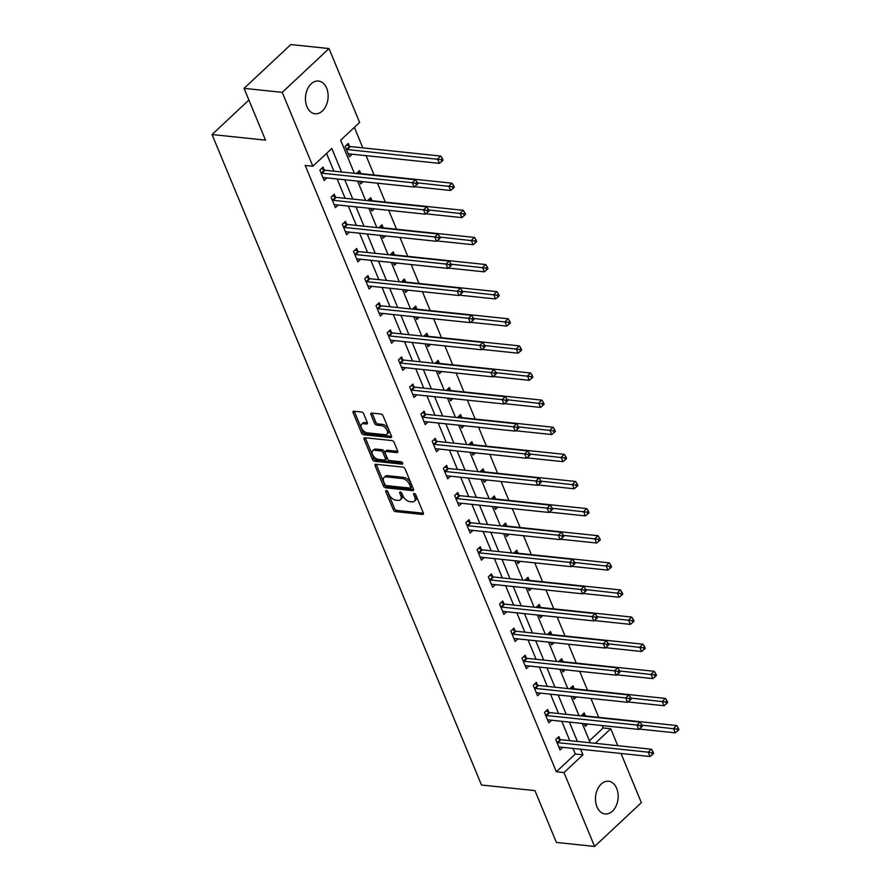 <?xml version="1.0" encoding="UTF-8"?>
<svg xmlns="http://www.w3.org/2000/svg" width="891" height="891" viewBox="0 0 891 891"><rect width="100%" height="100%" fill="white"/><g stroke="black" fill="none" stroke-linecap="round" stroke-linejoin="round"><path stroke-width="1.34" d="M386.36 490.54A1.448 0.824 -133.1 0 0 385.859 490.674A1.448 0.824 -133.1 0 0 385.803 491.62L393.31 509.752A2.072 1.181 -133.1 0 0 395.515 511.612L422.501 514.452A2.072 1.181 -133.1 0 0 423.214 514.263A2.072 1.181 -133.1 0 0 423.292 512.904L415.785 494.772A1.448 0.824 -133.1 0 0 414.237 493.469A1.448 0.824 -133.1 0 0 413.747 493.603A1.448 0.824 -133.1 0 0 413.691 494.55L414.66 496.9A6.627 3.787 -133.1 0 1 414.393 501.232A6.627 3.787 -133.1 0 1 412.121 501.856L409.871 501.622A6.627 3.787 -133.1 0 1 402.821 495.652L401.841 493.313A1.448 0.824 -133.1 0 0 400.304 492.01A1.448 0.824 -133.1 0 0 399.803 492.144A1.448 0.824 -133.1 0 0 399.747 493.091L400.716 495.441A6.627 3.787 -133.1 0 1 400.449 499.762A6.627 3.787 -133.1 0 1 398.177 500.386L395.938 500.152A6.627 3.787 -133.1 0 1 388.877 494.193L387.908 491.843A1.448 0.824 -133.1 0 0 386.36 490.54M326.652 88.176A16.45 11.282 -84 0 1 326.139 105.595A16.45 11.282 -84 0 1 315.069 113.77A16.45 11.282 -84 0 1 306.927 106.642A16.45 11.282 -84 0 1 307.44 89.223A16.45 11.282 -84 0 1 318.51 81.048A16.45 11.282 -84 0 1 326.652 88.176M616.683 788.368A16.45 11.282 -84 0 1 616.171 805.787A16.45 11.282 -84 0 1 605.1 813.962A16.45 11.282 -84 0 1 596.959 806.834A16.45 11.282 -84 0 1 597.471 789.415A16.45 11.282 -84 0 1 608.542 781.24A16.45 11.282 -84 0 1 616.683 788.368M363.706 413.858A2.072 1.181 -133.1 0 0 361.501 411.998L353.927 411.208A2.072 1.181 -133.1 0 0 353.215 411.397A2.072 1.181 -133.1 0 0 353.137 412.756L361.479 432.881A2.072 1.181 -133.1 0 0 363.684 434.752L390.659 437.581A2.072 1.181 -133.1 0 0 391.372 437.392A2.072 1.181 -133.1 0 0 391.461 436.033L383.119 415.908A2.072 1.181 -133.1 0 0 380.914 414.037L371.77 413.079A2.072 1.181 -133.1 0 0 371.057 413.268A2.072 1.181 -133.1 0 0 370.968 414.627L374.543 423.247A2.072 1.181 -133.1 0 0 376.748 425.107L381.281 425.586A5.535 3.163 -133.1 0 1 386.471 429.239A5.535 3.163 -133.1 0 1 386.961 434.195A5.535 3.163 -133.1 0 1 385.068 434.708L367.304 432.848A5.535 3.163 -133.1 0 1 362.114 429.184A5.535 3.163 -133.1 0 1 361.623 424.239A5.535 3.163 -133.1 0 1 363.517 423.715L366.479 424.027A2.072 1.181 -133.1 0 0 367.192 423.838A2.072 1.181 -133.1 0 0 367.27 422.479L363.706 413.858M621.005 753.474L641.364 802.646L594.587 846.45L556.407 842.441L534.956 790.64L481.496 785.016L212.058 134.541L265.518 140.154L244.056 88.354L282.247 92.374L329.013 48.559L359.619 122.446L340.652 140.199L354.373 173.322M594.587 846.45L563.992 772.575L582.948 754.811L580.642 749.231M341.531 171.974L331.808 148.485L312.841 166.249L305.201 165.448L556.352 771.773L563.992 772.575M312.841 166.249L282.247 92.374M375.902 464.267A2.072 1.181 -133.1 0 0 375.2 464.467A2.072 1.181 -133.1 0 0 375.111 465.815L383.453 485.951A2.072 1.181 -133.1 0 0 385.658 487.811L412.644 490.651A2.072 1.181 -133.1 0 0 413.357 490.451A2.072 1.181 -133.1 0 0 413.435 489.103L405.093 468.967A2.072 1.181 -133.1 0 0 402.888 467.107L375.902 464.267M372.46 459.422L364.129 439.285A2.072 1.181 -133.1 0 1 364.207 437.926A2.072 1.181 -133.1 0 1 364.92 437.737L391.895 440.566A2.072 1.181 -133.1 0 1 394.112 442.437L397.676 451.046A2.072 1.181 -133.1 0 1 397.586 452.405A2.072 1.181 -133.1 0 1 396.885 452.606L385.937 451.447A2.072 1.181 -133.1 0 0 385.235 451.648A2.072 1.181 -133.1 0 0 385.146 452.996L387.518 458.72A2.072 1.181 -133.1 0 0 389.723 460.58L401.117 461.772A1.448 0.824 -133.1 0 1 402.476 462.73A1.448 0.824 -133.1 0 1 402.598 464.033A1.448 0.824 -133.1 0 1 402.108 464.166L374.666 461.282A2.072 1.181 -133.1 0 1 372.46 459.422L373.73 458.23L365.388 438.105L364.129 439.285M248.901 100.037L212.058 134.541M556.352 771.773L575.319 754.009L573.002 748.429M569.783 740.644L561.775 721.309M558.546 713.524L550.538 694.189M547.319 686.404L539.311 667.069M536.081 659.284L528.073 639.961M524.844 632.165L516.847 612.841M513.617 605.056L505.609 585.721M502.379 577.936L494.382 558.601M491.153 550.816L483.145 531.481M479.915 523.696L471.907 504.373M468.688 496.577L460.68 477.253M457.451 469.457L449.443 450.133M446.224 442.348L438.216 423.013M434.986 415.228L426.978 395.894M423.76 388.108L415.752 368.774M412.522 360.989L404.514 341.665M401.295 333.869L393.287 314.545M390.058 306.76L382.05 287.425M378.831 279.64L370.823 260.306M367.593 252.521L359.585 233.186M356.367 225.401L348.359 206.077M345.129 198.281L337.121 178.957M333.891 171.172L326.54 153.419M560.049 739.396L558.891 736.59L555.728 739.541L560.049 749.977L562.845 747.36M548.823 712.277L547.653 709.47L544.49 712.421L548.811 722.857L551.607 720.24M537.585 685.168L536.427 682.35L533.264 685.313L537.585 695.737L540.38 693.12M526.358 658.048L525.189 655.23L522.026 658.193L526.347 668.618L529.143 666M515.121 630.928L513.962 628.11L510.799 631.073L515.121 641.509L517.905 638.892M503.894 603.808L502.724 600.991L499.561 603.953L503.883 614.389L506.678 611.772M492.656 576.689L491.498 573.882L488.335 576.833L492.656 587.269L495.441 584.652M481.43 549.58L480.26 546.762L477.097 549.725L481.418 560.149L484.214 557.532M470.192 522.46L469.022 519.642L465.87 522.605L470.192 533.03L472.976 530.412M458.965 495.34L457.796 492.523L454.633 495.485L458.954 505.91L461.75 503.304M447.728 468.22L446.558 465.403L443.406 468.365L447.716 478.801L450.512 476.184M436.49 441.101L435.331 438.294L432.168 441.245L436.49 451.681L439.285 449.064M425.263 413.981L424.094 411.174L420.942 414.137L425.252 424.561L428.048 421.944M414.025 386.872L412.867 384.054L409.704 387.017L414.025 397.442L416.821 394.824M402.799 359.752L401.629 356.935L398.466 359.897L402.788 370.322L405.583 367.716M391.561 332.633L390.403 329.815L387.24 332.777L391.561 343.213L394.357 340.596M380.334 305.513L379.165 302.706L376.002 305.658L380.323 316.093L383.119 313.476M369.097 278.393L367.938 275.586L364.775 278.549L369.097 288.974L371.892 286.356M357.87 251.284L356.701 248.466L353.538 251.429L357.859 261.854L360.655 259.236M346.632 224.164L345.474 221.347L342.311 224.309L346.632 234.734L349.428 232.128M335.406 197.045L334.236 194.227L331.073 197.189L335.395 207.625L338.19 205.008M324.168 169.925L323.01 167.118L319.847 170.07L324.168 180.505L326.952 177.888M589.43 740.789L603.129 727.958L602.127 725.552M598.73 717.344L590.9 698.433M587.503 690.224L579.662 671.313M576.265 663.104L568.436 644.193M565.039 635.996L557.198 617.084M553.801 608.876L545.971 589.965M542.574 581.756L534.734 562.845M531.337 554.636L523.507 535.725M520.11 527.517L512.269 508.605M508.872 500.408L501.043 481.496M497.635 473.288L489.805 454.377M486.408 446.168L478.578 427.257M475.17 419.048L467.341 400.137M463.944 391.929L456.114 373.017M452.706 364.82L444.876 345.908M441.479 337.7L433.65 318.789M430.242 310.58L422.412 291.669M419.015 283.461L411.174 264.549M407.777 256.341L399.948 237.429M396.551 229.232L388.71 210.321M385.313 202.112L377.483 183.201M374.086 174.992L366.078 155.658M362.849 147.873L354.362 127.368M585.342 715.718L584.173 712.9L581.021 715.885M587.737 724.038L585.331 726.299L584.24 723.67M574.105 688.598L572.935 685.792L569.783 688.765M576.51 696.918L574.105 699.179L573.013 696.55M562.878 661.478L561.709 658.672L558.557 661.645M565.273 669.798L562.867 672.059L561.775 669.431M551.64 634.37L550.471 631.552L547.319 634.526M554.046 642.689L551.629 644.939L550.549 642.322M540.403 607.25L539.244 604.432L536.092 607.417M542.808 615.57L540.403 617.819L539.311 615.202M529.176 580.13L528.007 577.312L524.855 580.297M531.582 588.45L529.165 590.711L528.085 588.082M517.938 553.01L516.78 550.204L513.628 553.177M520.344 561.33L517.938 563.591L516.847 560.962M506.712 525.89L505.542 523.084L502.39 526.058M509.117 534.21L506.701 536.471L505.62 533.843M495.474 498.782L494.316 495.964L491.164 498.938M497.88 507.102L495.474 509.351L494.382 506.734M484.247 471.662L483.078 468.844L479.926 471.829M486.653 479.982L484.236 482.231L483.156 479.614M473.01 444.542L471.851 441.724L468.699 444.709M475.415 452.862L473.01 455.123L471.918 452.494M461.783 417.422L460.614 414.616L457.462 417.589M464.189 425.742L461.772 428.003L460.692 425.375M450.545 390.303L449.387 387.496L446.224 390.47M452.951 398.622L450.545 400.883L449.454 398.255M439.319 363.194L438.149 360.376L434.997 363.35M441.713 371.514L439.308 373.763L438.227 371.146M428.081 336.074L426.923 333.256L423.76 336.241M430.487 344.394L428.081 346.644L426.989 344.026M416.854 308.954L415.685 306.136L412.533 309.121M419.249 317.274L416.843 319.535L415.763 316.906M405.617 281.834L404.447 279.028L401.295 282.001M408.022 290.154L405.617 292.415L404.525 289.787M394.39 254.715L393.221 251.908L390.069 254.882M396.785 263.034L394.379 265.295L393.287 262.667M383.152 227.606L381.983 224.788L378.831 227.762M385.558 235.926L383.141 238.175L382.061 235.558M371.915 200.486L370.756 197.668L367.604 200.653M374.32 208.806L371.915 211.056L370.823 208.438M360.688 173.366L359.519 170.549L356.367 173.533M363.094 181.686L360.677 183.947L359.596 181.319M349.45 146.247L348.292 143.429L345.129 146.391L349.45 156.827L352.246 154.21M244.056 88.354L290.834 44.55L329.013 48.559M603.129 727.958L610.769 728.76L617.775 745.689M595.233 743.317L610.769 728.76M357.603 181.107L365.611 200.442M368.829 208.227L376.837 227.55M380.067 235.347L388.075 254.67M391.294 262.466L399.302 281.79M402.532 289.575L410.539 308.91M413.758 316.695L421.766 336.03M424.996 343.815L433.004 363.149M436.222 370.934L444.23 390.258M447.46 398.054L455.468 417.378M458.698 425.163L466.695 444.498M469.925 452.283L477.932 471.617M481.162 479.403L489.159 498.737M492.389 506.522L500.397 525.846M503.627 533.642L511.634 552.966M514.853 560.751L522.861 580.086M526.091 587.871L534.099 607.205M537.318 614.99L545.325 634.325M548.555 642.11L556.563 661.434M559.782 669.23L567.79 688.554M571.02 696.339L579.027 715.673M582.246 723.459L590.254 742.793M577.413 741.446L569.405 722.111M566.186 714.326L558.178 694.991M554.948 687.206L546.94 667.871M543.722 660.086L535.714 640.763M532.484 632.966L524.476 613.643M521.257 605.858L513.249 586.523M510.02 578.738L502.012 559.403M498.793 551.618L490.785 532.283M487.555 524.498L479.547 505.175M476.317 497.378L468.321 478.055M465.091 470.27L457.083 450.935M453.853 443.15L445.845 423.815M442.627 416.03L434.619 396.695M431.389 388.91L423.381 369.587M420.162 361.791L412.154 342.467M408.924 334.682L400.917 315.347M397.698 307.562L389.69 288.227M386.46 280.442L378.452 261.108M375.234 253.322L367.226 233.999M363.996 226.203L355.988 206.879M352.769 199.083L344.761 179.759M575.319 754.009L582.948 754.811M400.449 499.762L401.718 498.581A6.627 3.787 -133.1 0 0 401.986 494.249L400.716 495.441M401.251 492.489L401.986 494.249M414.393 501.232L415.651 500.051A6.627 3.787 -133.1 0 0 415.919 495.719L414.66 496.9M415.195 493.959L415.919 495.719M387.307 491.019L394.579 508.572A2.072 1.181 -133.1 0 0 396.785 510.432L423.403 513.227M376.269 464.311A2.072 1.181 -133.1 0 0 376.381 464.634L384.723 484.771A2.072 1.181 -133.1 0 0 386.928 486.631L413.547 489.426M384.778 484.292A1.448 0.824 -133.1 0 0 386.315 485.595L410.005 488.09A1.448 0.824 -133.1 0 0 410.506 487.956A1.448 0.824 -133.1 0 0 410.562 487.009L409.537 484.526A6.627 3.787 -133.1 0 0 402.476 478.567L386.282 476.863A6.627 3.787 -133.1 0 0 384.021 477.487A6.627 3.787 -133.1 0 0 383.754 481.819L384.778 484.292M411.274 486.909A1.448 0.824 -133.1 0 0 411.765 486.764A1.448 0.824 -133.1 0 0 411.82 485.818L410.562 487.009M384.021 477.487L385.28 476.306A6.627 3.787 -133.1 0 1 387.552 475.683L403.746 477.387A6.627 3.787 -133.1 0 1 410.796 483.345L411.82 485.818M397.787 451.381L387.206 450.267A2.072 1.181 -133.1 0 0 386.494 450.456L385.235 451.648M402.565 462.897L375.935 460.101L374.666 461.282M374.588 450.256A5.535 3.163 -133.1 0 0 372.683 450.779A5.535 3.163 -133.1 0 0 373.173 455.724A5.535 3.163 -133.1 0 0 378.363 459.388L384.622 460.046A2.072 1.181 -133.1 0 0 385.335 459.845A2.072 1.181 -133.1 0 0 385.413 458.497L383.052 452.784A2.072 1.181 -133.1 0 0 380.847 450.913L374.588 450.256L375.846 449.075A5.535 3.163 -133.1 0 0 373.953 449.599L372.683 450.779M385.335 459.845L386.594 458.665A2.072 1.181 -133.1 0 0 386.683 457.306L385.413 458.497M375.846 449.075L382.105 449.732A2.072 1.181 -133.1 0 1 384.311 451.592L386.683 457.306M373.73 458.23A2.072 1.181 -133.1 0 0 375.935 460.101M361.623 424.239L362.882 423.058A5.535 3.163 -133.1 0 1 364.787 422.534L367.382 422.802M386.961 434.195L388.22 433.004A5.535 3.163 -133.1 0 0 387.741 428.059A5.535 3.163 -133.1 0 0 382.551 424.394L381.281 425.586M372.126 413.112A2.072 1.181 -133.1 0 0 372.238 413.446L375.802 422.056A2.072 1.181 -133.1 0 0 378.018 423.927L382.551 424.394M354.295 411.241A2.072 1.181 -133.1 0 0 354.395 411.564L362.737 431.701A2.072 1.181 -133.1 0 0 364.942 433.561L391.561 436.367M639.192 729.05L675.278 732.836L673.485 728.493L676.637 725.53L586.222 716.03A2.105 1.203 46.9 0 1 585.61 715.841L582.569 714.404M676.948 729.116L677.672 730.854L678.942 729.673L678.218 727.936L676.948 729.116L641.988 725.185M677.672 730.854L675.278 732.836M676.637 725.53L678.218 727.936M556.897 742.359L557.153 742.481A2.105 1.203 -133.1 0 0 557.777 742.671L648.191 752.171L649.996 756.515L559.581 747.014A2.105 1.203 -133.1 0 0 559.058 747.081L558.88 747.159M557.287 738.082L560.316 739.519A2.105 1.203 -133.1 0 0 560.94 739.708L651.354 749.208L648.191 752.171L651.666 752.795L652.39 754.532L653.649 753.352L652.936 751.614L651.666 752.795M652.936 751.614L651.354 749.208M649.996 756.515L652.39 754.532M627.955 701.93L664.051 705.728L662.247 701.373L665.41 698.421L574.996 688.91A2.105 1.203 46.9 0 1 574.372 688.732L571.331 687.295M665.722 701.997L666.446 703.734L667.704 702.553L666.98 700.816L665.722 701.997L630.75 698.065M666.446 703.734L664.051 705.728M665.41 698.421L666.98 700.816M616.728 674.81L652.813 678.608L651.02 674.264L654.172 671.302L563.758 661.79A2.105 1.203 46.9 0 1 563.134 661.612L560.105 660.175M654.484 674.888L655.208 676.625L656.478 675.434L655.754 673.696L654.484 674.888L619.523 670.945M655.208 676.625L652.813 678.608M654.172 671.302L655.754 673.696M545.66 715.239L545.927 715.362A2.105 1.203 -133.1 0 0 546.551 715.551L636.965 725.051L638.758 729.406L548.344 719.895A2.105 1.203 -133.1 0 0 547.831 719.961L547.653 720.039M546.049 710.973L549.09 712.41A2.105 1.203 -133.1 0 0 549.714 712.588L640.128 722.1L636.965 725.051L640.44 725.675L641.152 727.424L642.422 726.232L641.698 724.494L640.44 725.675M641.698 724.494L640.128 722.1M638.758 729.406L641.152 727.424M534.422 688.119L534.689 688.253A2.105 1.203 -133.1 0 0 535.313 688.431L625.727 697.943L627.531 702.286L537.117 692.775A2.105 1.203 -133.1 0 0 536.594 692.842L536.415 692.92M534.823 683.854L537.852 685.29A2.105 1.203 -133.1 0 0 538.476 685.48L628.89 694.98L625.727 697.943L629.202 698.566L629.926 700.304L631.184 699.112L630.472 697.375L629.202 698.566M630.472 697.375L628.89 694.98M627.531 702.286L629.926 700.304M605.49 647.69L641.587 651.488L639.783 647.144L642.946 644.182L552.531 634.682A2.105 1.203 46.9 0 1 551.908 634.492L548.867 633.055M643.257 647.768L643.981 649.506L645.24 648.325L644.516 646.576L643.257 647.768L608.286 643.825M643.981 649.506L641.587 651.488M642.946 644.182L644.516 646.576M594.264 620.57L630.349 624.368L628.545 620.025L631.708 617.062L541.294 607.562A2.105 1.203 46.9 0 1 540.67 607.372L537.641 605.936M632.02 620.648L632.744 622.386L634.013 621.205L633.289 619.468L632.02 620.648L597.059 616.717M632.744 622.386L630.349 624.368M631.708 617.062L633.289 619.468M583.026 593.462L619.122 597.248L617.318 592.905L620.481 589.942L530.067 580.442A2.105 1.203 46.9 0 1 529.443 580.253L526.403 578.816M620.793 593.529L621.506 595.266L622.776 594.085L622.052 592.348L620.793 593.529L585.821 589.597M621.506 595.266L619.122 597.248M620.481 589.942L622.052 592.348M523.195 660.999L523.462 661.133A2.105 1.203 -133.1 0 0 524.086 661.311L614.5 670.823L616.294 675.166L525.879 665.666A2.105 1.203 -133.1 0 0 525.367 665.733L525.189 665.811M523.585 656.734L526.626 658.171A2.105 1.203 -133.1 0 0 527.249 658.36L617.663 667.86L614.5 670.823L617.975 671.446L618.688 673.184L619.958 672.003L619.234 670.266L617.975 671.446M619.234 670.266L617.663 667.86M616.294 675.166L618.688 673.184M511.957 633.891L512.225 634.013A2.105 1.203 -133.1 0 0 512.848 634.203L603.263 643.703L605.067 648.047L514.653 638.546A2.105 1.203 -133.1 0 0 514.129 638.613L513.951 638.691M512.347 629.614L515.388 631.051A2.105 1.203 -133.1 0 0 516.012 631.24L606.426 640.74L603.263 643.703L606.738 644.327L607.462 646.064L608.72 644.884L608.007 643.146L606.738 644.327M608.007 643.146L606.426 640.74M605.067 648.047L607.462 646.064M500.731 606.771L500.998 606.894A2.105 1.203 -133.1 0 0 501.622 607.083L592.036 616.583L593.829 620.927L503.415 611.426A2.105 1.203 -133.1 0 0 502.903 611.493L502.724 611.571M501.121 602.494L504.161 603.931A2.105 1.203 -133.1 0 0 504.774 604.12L595.188 613.621L592.036 616.583L595.511 617.207L596.224 618.944L597.493 617.764L596.77 616.026L595.511 617.207M596.77 616.026L595.188 613.621M593.829 620.927L596.224 618.944M489.493 579.651L489.76 579.774A2.105 1.203 -133.1 0 0 490.384 579.963L580.798 589.463L582.603 593.818L492.188 584.307A2.105 1.203 -133.1 0 0 491.665 584.373L491.487 584.451M489.883 575.386L492.923 576.822A2.105 1.203 -133.1 0 0 493.547 577L583.961 586.512L580.798 589.463L584.273 590.087L584.997 591.836L586.256 590.644L585.543 588.906L584.273 590.087M585.543 588.906L583.961 586.512M582.603 593.818L584.997 591.836M478.267 552.531L478.534 552.665A2.105 1.203 -133.1 0 0 479.158 552.843L569.572 562.355L571.365 566.698L480.951 557.187A2.105 1.203 -133.1 0 0 480.438 557.254L480.249 557.332M478.656 548.266L481.697 549.702A2.105 1.203 -133.1 0 0 482.309 549.881L572.724 559.392L569.572 562.355L573.047 562.978L573.759 564.716L575.029 563.524L574.305 561.787L573.047 562.978M574.305 561.787L572.724 559.392M571.365 566.698L573.759 564.716M467.029 525.412L467.296 525.545A2.105 1.203 -133.1 0 0 467.92 525.723L558.334 535.235L560.138 539.578L469.724 530.078A2.105 1.203 -133.1 0 0 469.201 530.145L469.022 530.223M467.419 521.146L470.459 522.583A2.105 1.203 -133.1 0 0 471.083 522.772L561.497 532.272L558.334 535.235L561.809 535.859L562.533 537.596L563.791 536.415L563.067 534.678L561.809 535.859M563.067 534.678L561.497 532.272M560.138 539.578L562.533 537.596M455.802 498.303L456.069 498.425A2.105 1.203 -133.1 0 0 456.693 498.615L547.107 508.115L548.901 512.459L458.486 502.958A2.105 1.203 -133.1 0 0 457.974 503.025L457.785 503.103M456.192 494.026L459.221 495.463A2.105 1.203 -133.1 0 0 459.845 495.652L550.259 505.152L547.107 508.115L550.571 508.739L551.295 510.476L552.565 509.296L551.841 507.558L550.571 508.739M551.841 507.558L550.259 505.152M548.901 512.459L551.295 510.476M444.564 471.183L444.832 471.306A2.105 1.203 -133.1 0 0 445.455 471.495L535.87 480.995L537.674 485.339L447.26 475.839A2.105 1.203 -133.1 0 0 446.736 475.905L446.558 475.983M444.954 466.906L447.995 468.343A2.105 1.203 -133.1 0 0 448.619 468.532L539.033 478.033L535.87 480.995L539.345 481.619L540.069 483.356L541.327 482.176L540.603 480.438L539.345 481.619M540.603 480.438L539.033 478.033M537.674 485.339L540.069 483.356M433.338 444.063L433.605 444.186A2.105 1.203 -133.1 0 0 434.229 444.375L524.643 453.875L526.436 458.23L436.022 448.719A2.105 1.203 -133.1 0 0 435.51 448.786L435.32 448.864M433.728 439.798L436.757 441.234A2.105 1.203 -133.1 0 0 437.381 441.413L527.795 450.924L524.643 453.875L528.107 454.499L528.831 456.248L530.1 455.056L529.377 453.319L528.107 454.499M529.377 453.319L527.795 450.924M526.436 458.23L528.831 456.248M422.1 416.943L422.367 417.077A2.105 1.203 -133.1 0 0 422.991 417.255L513.405 426.767L515.21 431.11L424.795 421.599A2.105 1.203 -133.1 0 0 424.272 421.666L424.094 421.744M422.49 412.678L425.53 414.115A2.105 1.203 -133.1 0 0 426.154 414.293L516.568 423.804L513.405 426.767L516.88 427.39L517.604 429.128L518.863 427.936L518.139 426.199L516.88 427.39M518.139 426.199L516.568 423.804M515.21 431.11L517.604 429.128M410.874 389.824L411.141 389.957A2.105 1.203 -133.1 0 0 411.753 390.135L502.168 399.647L503.972 403.991L413.558 394.49A2.105 1.203 -133.1 0 0 413.045 394.557L412.856 394.635M411.263 385.558L414.293 386.995A2.105 1.203 -133.1 0 0 414.916 387.184L505.331 396.684L502.168 399.647L505.642 400.271L506.366 402.008L507.625 400.827L506.912 399.09L505.642 400.271M506.912 399.09L505.331 396.684M503.972 403.991L506.366 402.008M399.636 362.715L399.903 362.837A2.105 1.203 -133.1 0 0 400.527 363.027L490.941 372.527L492.745 376.871L402.331 367.37A2.105 1.203 -133.1 0 0 401.808 367.437L401.629 367.515M400.026 358.438L403.066 359.875A2.105 1.203 -133.1 0 0 403.69 360.064L494.104 369.565L490.941 372.527L494.416 373.151L495.129 374.888L496.398 373.708L495.674 371.97L494.416 373.151M495.674 371.97L494.104 369.565M492.745 376.871L495.129 374.888M388.409 335.595L388.676 335.718A2.105 1.203 -133.1 0 0 389.289 335.907L479.703 345.407L481.508 349.751L391.093 340.251A2.105 1.203 -133.1 0 0 390.581 340.317L390.392 340.395M388.799 331.318L391.828 332.755A2.105 1.203 -133.1 0 0 392.452 332.944L482.866 342.445L479.703 345.407L483.178 346.031L483.902 347.768L485.161 346.588L484.448 344.85L483.178 346.031M484.448 344.85L482.866 342.445M481.508 349.751L483.902 347.768M377.171 308.475L377.439 308.598A2.105 1.203 -133.1 0 0 378.062 308.787L468.477 318.287L470.27 322.642L379.856 313.131A2.105 1.203 -133.1 0 0 379.343 313.198L379.165 313.276M377.561 304.21L380.602 305.646A2.105 1.203 -133.1 0 0 381.225 305.825L471.64 315.336L468.477 318.287L471.952 318.911L472.664 320.649L473.934 319.468L473.21 317.731L471.952 318.911M473.21 317.731L471.64 315.336M470.27 322.642L472.664 320.649M365.945 281.356L366.201 281.489A2.105 1.203 -133.1 0 0 366.825 281.667L457.239 291.179L459.043 295.522L368.629 286.011A2.105 1.203 -133.1 0 0 368.106 286.078L367.927 286.156M366.335 277.09L369.364 278.527A2.105 1.203 -133.1 0 0 369.988 278.705L460.402 288.216L457.239 291.179L460.714 291.803L461.438 293.54L462.696 292.348L461.983 290.611L460.714 291.803M461.983 290.611L460.402 288.216M459.043 295.522L461.438 293.54M354.707 254.236L354.974 254.369A2.105 1.203 -133.1 0 0 355.598 254.548L446.012 264.059L447.805 268.403L357.391 258.902A2.105 1.203 -133.1 0 0 356.879 258.958L356.701 259.047M355.097 249.97L358.137 251.407A2.105 1.203 -133.1 0 0 358.761 251.596L449.175 261.096L446.012 264.059L449.487 264.683L450.2 266.42L451.47 265.24L450.746 263.491L449.487 264.683M450.746 263.491L449.175 261.096M447.805 268.403L450.2 266.42M343.469 227.127L343.737 227.25A2.105 1.203 -133.1 0 0 344.36 227.439L434.775 236.939L436.579 241.283L346.165 231.783A2.105 1.203 -133.1 0 0 345.641 231.849L345.463 231.927M343.87 222.85L346.9 224.287A2.105 1.203 -133.1 0 0 347.523 224.476L437.938 233.977L434.775 236.939L438.249 237.563L438.973 239.3L440.232 238.12L439.519 236.382L438.249 237.563M439.519 236.382L437.938 233.977M436.579 241.283L438.973 239.3M571.799 566.342L607.885 570.129L606.08 565.785L609.244 562.834L518.829 553.322A2.105 1.203 46.9 0 1 518.206 553.144L515.176 551.696M609.555 566.409L610.279 568.146L611.538 566.966L610.825 565.228L609.555 566.409L574.595 562.477M610.279 568.146L607.885 570.129M609.244 562.834L610.825 565.228M560.562 539.222L596.647 543.02L594.854 538.665L598.017 535.714L507.603 526.202A2.105 1.203 46.9 0 1 506.979 526.024L503.938 524.587M598.329 539.3L599.042 541.037L600.311 539.846L599.587 538.108L598.329 539.3L563.357 535.357M599.042 541.037L596.647 543.02M598.017 535.714L599.587 538.108M549.335 512.102L585.42 515.9L583.616 511.557L586.779 508.594L496.365 499.094A2.105 1.203 46.9 0 1 495.741 498.904L492.712 497.468M587.091 512.18L587.815 513.918L589.074 512.737L588.361 510.989L587.091 512.18L552.13 508.238M587.815 513.918L585.42 515.9M586.779 508.594L588.361 510.989M538.097 484.982L574.183 488.78L572.39 484.437L575.553 481.474L485.138 471.974A2.105 1.203 46.9 0 1 484.515 471.785L481.474 470.348M575.864 485.06L576.577 486.798L577.847 485.617L577.123 483.88L575.864 485.06L540.893 481.129M576.577 486.798L574.183 488.78M575.553 481.474L577.123 483.88M526.871 457.874L562.956 461.661L561.152 457.317L564.315 454.354L473.901 444.854A2.105 1.203 46.9 0 1 473.277 444.665L470.248 443.228M564.627 457.941L565.351 459.678L566.609 458.497L565.896 456.76L564.627 457.941L529.655 454.009M565.351 459.678L562.956 461.661M564.315 454.354L565.896 456.76M515.633 430.754L551.718 434.541L549.925 430.197L553.088 427.235L462.674 417.734A2.105 1.203 46.9 0 1 462.05 417.556L459.01 416.108M553.4 430.821L554.113 432.558L555.383 431.378L554.659 429.64L553.4 430.821L518.428 426.889M554.113 432.558L551.718 434.541M553.088 427.235L554.659 429.64M504.406 403.634L540.492 407.432L538.687 403.077L541.851 400.126L451.436 390.614A2.105 1.203 46.9 0 1 450.813 390.436L447.772 388.999M542.162 403.712L542.886 405.45L544.145 404.258L543.432 402.52L542.162 403.712L507.191 399.769M542.886 405.45L540.492 407.432M541.851 400.126L543.432 402.52M493.168 376.514L529.254 380.312L527.461 375.969L530.613 373.006L440.199 363.506A2.105 1.203 46.9 0 1 439.586 363.316L436.545 361.88M530.936 376.592L531.649 378.33L532.918 377.138L532.194 375.401L530.936 376.592L495.964 372.65M531.649 378.33L529.254 380.312M530.613 373.006L532.194 375.401M481.942 349.395L518.027 353.192L516.223 348.849L519.386 345.886L428.972 336.386A2.105 1.203 46.9 0 1 428.348 336.197L425.308 334.76M519.698 349.472L520.422 351.21L521.68 350.029L520.968 348.292L519.698 349.472L484.726 345.541M520.422 351.21L518.027 353.192M519.386 345.886L520.968 348.292M470.704 322.286L506.79 326.073L504.997 321.729L508.148 318.766L417.734 309.266A2.105 1.203 46.9 0 1 417.122 309.077L414.081 307.64M508.471 322.353L509.184 324.09L510.454 322.91L509.73 321.172L508.471 322.353L473.5 318.421M509.184 324.09L506.79 326.073M508.148 318.766L509.73 321.172M459.466 295.166L495.563 298.953L493.759 294.609L496.922 291.647L406.508 282.146A2.105 1.203 46.9 0 1 405.884 281.957L402.843 280.52M497.234 295.233L497.958 296.97L499.216 295.79L498.492 294.052L497.234 295.233L462.262 291.301M497.958 296.97L495.563 298.953M496.922 291.647L498.492 294.052M448.24 268.046L484.325 271.844L482.532 267.489L485.684 264.538L395.27 255.026A2.105 1.203 46.9 0 1 394.646 254.848L391.617 253.412M485.996 268.113L486.72 269.862L487.99 268.67L487.266 266.932L485.996 268.113L451.035 264.181M486.72 269.862L484.325 271.844M485.684 264.538L487.266 266.932M437.002 240.926L473.099 244.724L471.294 240.381L474.457 237.418L384.043 227.918A2.105 1.203 46.9 0 1 383.42 227.728L380.379 226.292M474.769 241.004L475.493 242.742L476.752 241.55L476.028 239.813L474.769 241.004L439.798 237.062M475.493 242.742L473.099 244.724M474.457 237.418L476.028 239.813M425.775 213.807L461.861 217.604L460.068 213.261L463.22 210.298L372.806 200.798A2.105 1.203 46.9 0 1 372.182 200.609L369.152 199.172M463.532 213.885L464.256 215.622L465.525 214.441L464.801 212.704L463.532 213.885L428.571 209.953M464.256 215.622L461.861 217.604M463.22 210.298L464.801 212.704M414.538 186.698L450.634 190.485L448.83 186.141L451.993 183.178L361.579 173.678A2.105 1.203 46.9 0 1 360.955 173.489L357.915 172.052M452.305 186.765L453.029 188.502L454.287 187.322L453.564 185.584L452.305 186.765L417.333 182.833M453.029 188.502L450.634 190.485M451.993 183.178L453.564 185.584M332.243 200.007L332.51 200.13A2.105 1.203 -133.1 0 0 333.134 200.319L423.548 209.819L425.341 214.163L334.927 204.663A2.105 1.203 -133.1 0 0 334.415 204.73L334.236 204.807M332.633 195.73L335.673 197.167A2.105 1.203 -133.1 0 0 336.297 197.356L426.711 206.857L423.548 209.819L427.023 210.443L427.736 212.181L429.005 211L428.281 209.262L427.023 210.443M428.281 209.262L426.711 206.857M425.341 214.163L427.736 212.181M348.281 154.009L348.47 153.931A2.105 1.203 46.9 0 1 348.982 153.865L439.397 163.365L437.592 159.021L440.755 156.059L350.341 146.558A2.105 1.203 46.9 0 1 349.718 146.369L346.688 144.932M441.067 159.645L441.791 161.382L443.05 160.202L442.337 158.464L441.067 159.645L347.178 149.521A2.105 1.203 46.9 0 1 346.566 149.332L346.298 149.209M441.791 161.382L439.397 163.365M440.755 156.059L442.337 158.464M321.005 172.887L321.272 173.01A2.105 1.203 -133.1 0 0 321.896 173.199L412.31 182.7L414.115 187.043L323.7 177.543A2.105 1.203 -133.1 0 0 323.177 177.61L322.999 177.688M321.395 168.611L324.435 170.058A2.105 1.203 -133.1 0 0 325.059 170.237L415.473 179.748L412.31 182.7L415.785 183.323L416.509 185.061L417.768 183.88L417.055 182.143L415.785 183.323M417.055 182.143L415.473 179.748M414.115 187.043L416.509 185.061M386.817 490.685L385.803 491.62M414.694 493.614L413.691 494.55M400.75 492.144L399.747 493.091M423.448 513.561L422.501 514.452M396.785 510.432L395.515 511.612M394.579 508.572L393.31 509.752M413.591 489.76L412.644 490.651M386.928 486.631L385.658 487.811M384.723 484.771L383.453 485.951M376.381 464.634L375.111 465.815M410.796 483.345L409.537 484.526M403.746 477.387L402.476 478.567M387.552 475.683L386.282 476.863M397.832 451.715L396.885 452.606M387.206 450.267L385.937 451.447M402.765 463.543L402.108 464.166M384.311 451.592L383.052 452.784M382.105 449.732L380.847 450.913M367.426 423.136L366.479 424.027M364.787 422.534L363.517 423.715M378.018 423.927L376.748 425.107M375.802 422.056L374.543 423.247M372.238 413.446L370.968 414.627M391.617 436.701L390.659 437.581M364.942 433.561L363.684 434.752M362.737 431.701L361.479 432.881M354.395 411.564L353.137 412.756M557.153 742.481L560.316 739.519M557.777 742.671L560.94 739.708M545.927 715.362L549.09 712.41M546.551 715.551L549.714 712.588M534.689 688.253L537.852 685.29M535.313 688.431L538.476 685.48M523.462 661.133L526.626 658.171M524.086 661.311L527.249 658.36M512.225 634.013L515.388 631.051M512.848 634.203L516.012 631.24M500.998 606.894L504.161 603.931M501.622 607.083L504.774 604.12M489.76 579.774L492.923 576.822M490.384 579.963L493.547 577M478.534 552.665L481.697 549.702M479.158 552.843L482.309 549.881M467.296 525.545L470.459 522.583M467.92 525.723L471.083 522.772M456.069 498.425L459.221 495.463M456.693 498.615L459.845 495.652M444.832 471.306L447.995 468.343M445.455 471.495L448.619 468.532M433.605 444.186L436.757 441.234M434.229 444.375L437.381 441.413M422.367 417.077L425.53 414.115M422.991 417.255L426.154 414.293M411.141 389.957L414.293 386.995M411.753 390.135L414.916 387.184M399.903 362.837L403.066 359.875M400.527 363.027L403.69 360.064M388.676 335.718L391.828 332.755M389.289 335.907L392.452 332.944M377.439 308.598L380.602 305.646M378.062 308.787L381.225 305.825M366.201 281.489L369.364 278.527M366.825 281.667L369.988 278.705M354.974 254.369L358.137 251.407M355.598 254.548L358.761 251.596M343.737 227.25L346.9 224.287M344.36 227.439L347.523 224.476M332.51 200.13L335.673 197.167M333.134 200.319L336.297 197.356M350.341 146.558L347.178 149.521M349.718 146.369L346.566 149.332M321.272 173.01L324.435 170.058M321.896 173.199L325.059 170.237M411.765 486.764L410.506 487.956"/></g></svg>
